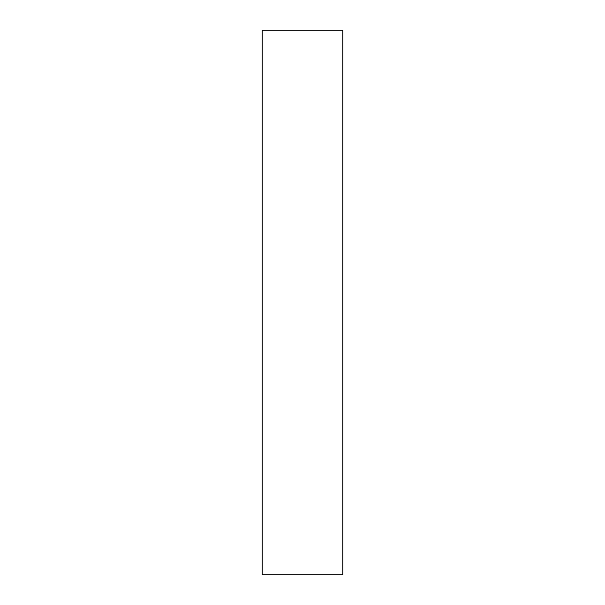 <?xml version="1.0" encoding="UTF-8"?>
<svg xmlns="http://www.w3.org/2000/svg" width="605" height="605" viewBox="0 0 605 605"><rect width="100%" height="100%" fill="white"/><g stroke="black" fill="none" stroke-linecap="round" stroke-linejoin="round"><path stroke-width="0.91" d="M262.215 507.603L262.215 544.228C262.215 559.807 262.215 559.807 262.215 544.228L262.215 507.603M262.215 48.566L262.215 85.192C262.215 100.763 262.215 100.763 262.215 85.192L262.215 48.566M262.215 291.512L262.215 307.99C262.215 315.001 262.215 315.001 262.215 307.99L262.215 291.512M342.785 574.75L262.215 574.75L342.785 574.75L342.785 30.25L262.215 30.25L262.215 574.75L262.215 30.25L342.785 30.25L342.785 574.75"/></g></svg>
